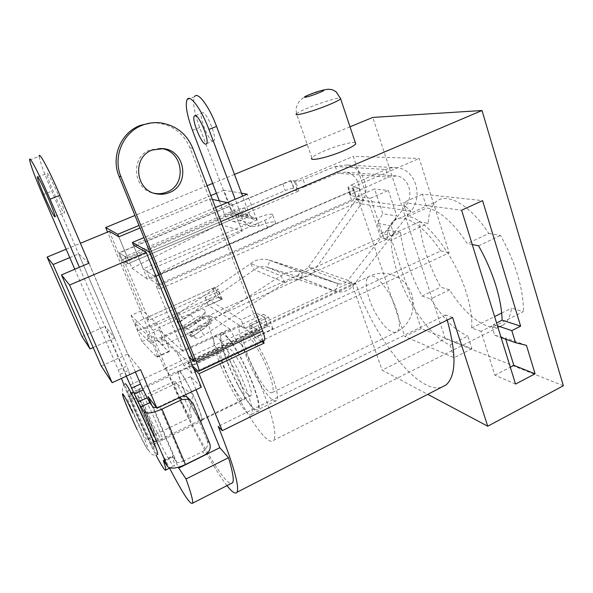 <?xml version="1.0" encoding="UTF-8"?>
<svg xmlns="http://www.w3.org/2000/svg" width="593" height="593" viewBox="0 0 593 593"><rect width="100%" height="100%" fill="white"/><g stroke="black" fill="none" stroke-linecap="round" stroke-linejoin="round"><path stroke-width="0.44" stroke-dasharray="2.96 2.22" d="M227.549 362.694C221.597 347.431 219.395 337.817 220.93 333.852C223.435 327.247 241.885 355.274 252.448 382.759C258.318 398.192 260.371 407.554 258.615 410.853C255.272 416.39 237.459 388.178 227.549 362.694M220.833 365.859C214.836 350.574 212.539 340.982 213.954 337.069C216.245 330.546 234.509 358.743 245.168 386.258C251.098 401.706 253.241 411.053 251.61 414.292C248.474 419.733 230.825 391.365 220.833 365.859M515.539 384.064L494.873 375.191L481.034 331.368L491.797 325.98L493.584 326.587L493.539 324.475L496.578 322.955M493.584 326.587L523.367 311.651L511.522 308.145C510.44 315.973 507.83 321.473 503.687 324.653C490.93 334.704 466.476 317.388 449.657 289.836L440.658 287.175C428.405 264.567 421.349 242.782 419.503 221.826L428.279 223.309C428.554 213.324 431.118 206.171 435.974 201.842C446.596 191.91 470.19 204.607 488.81 233.501L467.306 243.582C452.874 222.041 439.383 210.167 426.834 207.958L422.401 194.133L482.583 200.634M488.81 233.501L500.44 235.465C507.823 248.437 513.568 261.721 517.674 275.315C521.677 288.858 523.575 300.97 523.367 311.651M355.311 142.631C352.368 141.512 336.794 145.693 324.92 150.704C317.759 153.72 313.423 156.137 311.911 157.938L296.493 113.767C298.16 112.322 302.638 110.128 309.924 107.185C322.073 102.278 337.765 97.541 340.419 98.045M387.177 239.075C387.437 230.662 389.482 224.643 393.307 221.026C402.239 212.138 422.802 223.828 440.747 250.921L241.151 344.125L236.622 340.945L183.867 365.488L191.999 373.39L449.19 252.781L419.207 158.45L353.324 156.359L380.706 237.645L387.177 239.075L207.75 320.657C209.892 330.427 213.695 342.191 219.173 355.948C236.192 399.534 267.154 449.309 273.647 440.288L503.687 324.653M241.151 344.125C249.445 359.454 256.762 375.199 263.107 391.358C273.38 418.599 276.887 434.906 273.647 440.288M481.034 331.368L471.635 328.018C472.391 318.33 470.62 306.566 466.32 292.727C454.979 255.42 425.366 217.979 407.984 216.445L426.834 207.958M419.503 221.826L392.648 234.02L393.922 234.279L384.19 238.697L391.128 240.239L428.279 223.309M391.128 240.239C391.336 249.861 393.433 260.653 397.429 272.617C407.814 304.261 431.341 337.587 449.968 344.956L467.847 336.009L471.909 348.706L421.163 328.552L404.863 336.535L357.29 196.498L374.561 188.967L382.833 213.739L396.799 216.022L388.363 190.457L374.561 188.967M240.224 382.114C233.686 365.266 222.419 347.743 220.9 351.664C219.996 354.014 221.404 359.944 225.125 369.454C231.403 385.524 242.433 403.114 244.272 399.608C245.265 397.518 243.916 391.684 240.224 382.114M183.608 389.075C179.694 379.505 177.952 373.649 178.374 371.5C179.086 367.905 189.656 386.073 196.557 403.025C200.449 412.654 202.139 418.413 201.62 420.296C200.612 423.439 190.212 405.234 183.608 389.075M440.747 250.921L449.19 252.781M191.999 373.39L187.781 363.101L267.888 325.846L272.958 328.804L254.96 337.202L261.876 341.679M272.958 328.804L268.533 317.136L263.514 314.349L267.888 325.846M263.514 314.349L183.007 351.449L156.396 286.493L159.821 288.924L154.743 276.508L143.217 268.814L133.469 245.117M356.86 198.9L363.272 199.789L359.232 187.84L352.857 187.143L356.86 198.9L156.396 286.493M352.857 187.143L419.207 158.45M298.924 190.931L295.336 180.858L290.807 180.361L294.365 190.309L298.924 190.931L125.805 264.708L148.939 320.287L218.35 289.302L214.807 287.338L218.639 297.1L222.219 299.191L153.098 330.294L156.782 339.137L380.706 237.645M295.336 180.858L353.324 156.359M222.219 299.191L218.35 289.302M505.755 339.218L505.355 337.921L526.465 345.378M192.732 366.163L162.667 337.928L159.28 329.745L183.007 351.449M241.499 193.199L223.909 190.153L232.901 213.932L256.828 219.996L143.217 268.814M232.901 213.932L127.829 258.541L119.141 252.744L123.426 263.018L125.805 264.708M290.807 180.361L119.141 252.744M359.232 187.84L154.743 276.508M363.272 199.789L159.821 288.924M392.648 234.02L392.862 236.007L400.564 232.5L388.282 230.047L421.163 328.552M388.282 230.047L380.758 233.449L377.326 223.257L382.833 213.739M563.35 385.769L445.276 338.722L382.144 370.128L427.746 394.345M441.296 387.392C417.568 394.011 373.723 336.898 355.822 283.617L351.286 282.031L382.144 370.128M351.286 282.031L164.572 368.564L107.57 232.056M350.011 126.806L307.204 144.447M234.487 174.424L212.687 183.415M207.113 185.713L135.004 215.444M445.276 338.722L372.797 117.407M215.474 207.543L144.017 237.571M220.848 221.597L149.814 251.81M223.909 190.153L216.438 193.266M210.886 195.571L139.073 225.436M263.299 341.012L259.497 331.079L194.282 361.441L259.497 331.079L250.446 325.498L254.96 337.202M183.867 365.488L177.225 353.117L161.437 338.18L163.068 345.252L156.782 339.137M148.939 320.287L146.271 317.855L150.392 327.729L153.098 330.294M118.785 236.733L127.829 258.541M226.978 485.645C211.864 466.595 185.379 415.278 167.115 371.307L164.572 368.564M187.781 363.101L193.815 368.809M449.657 289.836L430.74 298.946C442.697 318.174 455.068 330.531 467.847 336.009M471.635 328.018L494.599 316.573M501.671 313.052L511.522 308.145M177.225 353.117L229.654 328.974L210.419 315.965L211.39 323.215L207.75 320.657M229.654 328.974L236.622 340.945M211.39 323.215L163.068 345.252M294.365 190.309L123.426 263.018M214.807 287.338L146.271 317.855M218.639 297.1L150.392 327.729M268.533 317.136L250.446 325.498M256.828 219.996L247.237 194.193M452.592 317.463L445.625 315.024L447.211 320.109M445.625 315.024L218.202 426.345M355.822 283.617L167.115 371.307M472.258 244.546L467.306 243.582M478.551 245.776L500.44 235.465M400.564 232.5C403.077 252.944 410.23 274.144 422.031 296.1L430.74 298.946M422.031 296.1L440.658 287.175M491.797 325.98L494.695 335.282L505.355 337.921M494.873 375.191L510.306 367.186M422.401 194.133L403.448 202.569L461.606 210.211M393.922 234.279L391.121 225.859L396.799 216.022M357.29 196.498L370.595 198.247L384.19 238.697M370.595 198.247L388.363 190.457M471.909 348.706L454.127 357.698L404.863 336.535M407.984 216.445L403.448 202.569M449.968 344.956L454.127 357.698M494.695 335.282L501.115 337.565M493.539 324.475L497.46 325.794M391.121 225.859L377.326 223.257M392.862 236.007L380.758 233.449M210.419 315.965L161.437 338.18M157.39 454.572C155.366 452.711 150.674 444.068 143.298 428.643C134.025 409.17 124.789 386.666 125.034 383.923C122.269 386.043 121.743 390.15 123.455 396.235C125.019 402.336 132.372 419.533 137.517 430.214L146.708 447.945L150.726 453.297C152.846 455.372 155.173 455.735 157.708 454.379M145.144 411.327C150.859 423.543 154.032 431.356 154.669 434.765L154.662 434.862C154.098 435.314 151.593 430.955 147.16 421.771C141.445 409.555 138.317 401.802 137.754 398.511L137.769 398.429C138.347 398.081 140.8 402.38 145.144 411.327M182.963 404.685C187.507 413.684 190.264 417.865 191.242 417.213C191.495 416.456 190.983 414.233 189.701 410.556L182.414 393.663L177.196 384.212C175.513 381.655 174.535 380.721 174.246 381.403C174.298 384.894 177.203 392.648 182.963 404.685M240.595 364.161C234.22 352.509 230.077 347.454 228.157 348.988C226.318 351.397 231.537 367.074 238.364 380.002C244.635 391.639 248.838 396.85 250.98 395.627C252.952 393.589 247.696 377.482 240.595 364.161M256.006 373.301C247.437 357.357 241.188 337.81 243.827 334.6C246.51 332.488 251.892 338.633 259.979 353.05C268.985 369.595 275.263 389.794 272.424 392.455C269.385 394.086 263.907 387.703 256.006 373.301M255.487 375.932C244.598 355.63 236.6 330.724 239.95 326.498C243.323 323.711 250.194 331.546 260.572 349.996C272.187 371.285 280.237 397.28 276.568 400.586C272.602 402.588 265.575 394.367 255.487 375.932M237.734 384.442C226.941 363.946 218.602 339.04 221.486 335.015C224.451 332.406 231.062 340.426 241.314 359.076C252.818 380.595 261.254 406.583 258.029 409.674C254.486 411.475 247.718 403.062 237.734 384.442M272.269 214.236C269.007 213.962 263.759 215.303 256.524 218.254L259.349 225.844C266.561 222.894 271.809 221.582 275.085 221.908L275.678 223.116C274.722 224.473 272.046 226.133 267.636 228.09L149.992 279.118L146.716 271.157L264.752 220.292C269.178 218.343 271.876 216.712 272.839 215.385L272.269 214.236M124.982 256.643L127.925 263.729L233.345 218.81C239.98 216.119 244.694 214.896 247.489 215.148L247.918 216.104C247.014 217.312 244.464 218.839 240.254 220.678L237.571 213.554L234.806 213.858L231.159 210.745L249.742 215.266L253.596 218.58L256.524 218.254L237.571 213.554C241.788 211.723 244.36 210.219 245.272 209.04L244.865 208.128C242.077 207.921 237.363 209.166 230.714 211.857L124.982 256.643L119.356 252.885L122.21 259.749L285.24 190.59C289.184 188.997 292.09 188.218 293.965 188.255L291.571 181.562C289.703 181.554 286.797 182.347 282.839 183.934L119.356 252.885M213.169 141.186L214.021 140.667C217.134 137.183 206.46 111.321 202.45 112.67L201.702 113.204C198.759 116.969 209.01 141.912 213.169 141.186M352.716 188.448L356.096 197.135C355.607 197.921 354.08 198.885 351.523 200.019L157.82 284.581L154.432 276.308L348.795 192.043C351.367 190.909 352.894 189.96 353.398 189.204L352.716 188.448L348.528 187.981L347.876 187.255L351.916 184.705L354.547 192.443L388.371 177.159L396.346 175.921C408.725 177.003 414.507 195.579 405.434 206.312L410.934 211.241L353.628 285.063C348.914 290.733 343.154 292.92 336.35 291.615L300.421 280.304L302.956 272.506L301.096 271.994C295.67 270.779 290.303 271.29 284.996 273.536L280.837 275.775L199.737 328.537L204.007 335.297C199.848 337.847 197.002 338.766 195.468 338.054L190.042 333.659L201.257 326.061C206.075 322.688 208.795 319.849 209.418 317.544C209.833 320.591 209.551 322.681 208.566 323.815C208.121 324.949 206.253 326.81 202.962 329.397L201.257 326.061M198.662 326.402C206.935 320.643 211.278 323.659 202.643 329.404L191.517 336.95L187.699 333.822L198.662 326.402L194.674 321.176L183.741 328.544L178.834 324.564L178.619 323.822C178.975 322.562 180.457 320.998 183.067 319.13L179.108 312.904L254.012 261.313C258.681 259.23 263.418 258.718 268.206 259.771L300.814 270.015C303.972 270.578 306.618 269.474 308.731 266.687L313.964 270.971L361.256 203.866L356.223 199.463C363.576 189.79 357.342 173.215 345.371 172.2L337.639 173.238L305.536 186.454L303.134 179.657C299.243 181.176 296.404 181.925 294.625 181.903L291.571 181.562M183.067 319.13L256.576 268.11C259.867 266.62 263.203 266.257 266.576 267.013L298.879 277.05C304.891 278.176 309.917 276.153 313.964 270.971L353.628 285.063L347.935 280.348C345.348 283.358 342.205 284.514 338.514 283.817L302.956 272.506L269.845 260.223L267.554 267.28L299.295 279.992C295.403 279.095 291.563 279.436 287.753 281.008L204.007 335.297M194.674 321.176C203.644 315.706 208.558 314.498 209.418 317.544M405.434 206.312L347.935 280.348L308.731 266.687L356.223 199.463L405.434 206.312M355.4 196.35L351.197 195.794L348.528 187.981M294.625 181.903L297.034 188.663L293.965 188.255M154.432 276.308L146.716 271.157M351.916 184.705L385.85 169.494C389.549 167.886 393.329 167.3 397.184 167.752C415.196 169.22 423.691 195.86 410.934 211.241L361.256 203.866C371.922 190.042 363.124 166.307 346.053 164.965L335.319 166.47L303.134 179.657M335.319 166.47L337.639 173.238L388.371 177.159L385.85 169.494L335.319 166.47M157.82 284.581L149.992 279.118M127.925 263.729L122.21 259.749M297.034 188.663C298.82 188.715 301.659 187.981 305.536 186.454M354.547 192.443L350.53 195.038L351.197 195.794M335.386 291.348L337.899 283.647L300.295 269.874L298.034 276.82L335.386 291.348M284.833 282.572L280.837 275.775L250.357 263.388L254.049 269.578L284.833 282.572M191.517 336.95L190.042 333.659M195.468 338.054L191.198 331.346L185.861 327.084L186.995 329.382L197.892 321.829C206.749 315.958 202.376 313.008 193.889 318.886L182.889 326.298L186.721 329.382M182.889 326.298L179.657 322.14L174.824 318.285L178.834 324.564M183.741 328.544L187.699 333.822M185.861 327.084L197.113 319.494C201.427 316.514 204.111 313.897 205.156 311.644C205.185 307.9 200.345 308.938 190.627 314.764L179.657 322.14M191.198 331.346C192.718 332.028 195.564 331.087 199.737 328.537M179.108 312.904C176.492 314.772 174.994 316.321 174.624 317.559L174.824 318.285M240.254 220.678L233.219 221.426C228.957 220.448 225.948 217.868 224.213 213.68L242.367 218.417C244.197 222.872 247.377 225.622 251.892 226.659L259.349 225.844L240.254 220.678M219.343 200.901L224.213 213.68M242.367 218.417L235.169 199.263M187.069 99.624L194.519 96.778C192.451 102.129 194.17 112.381 199.671 127.532L231.159 210.745M249.742 215.266L242.596 196.142M159.806 148.465L150.14 149.91C129.689 156.826 133.173 190.36 154.395 193.288M162.667 337.928L150.652 343.384L138.184 330.597L215.63 295.9L221.486 299.332L208.202 305.313L244.524 328.566L259.534 321.621L267.569 326.328L252.195 333.481L263.092 340.456L197.914 371.033M252.195 333.481L248.697 324.423L259.497 331.079L259.393 328.967L190.042 148.087C183.941 133.744 173.23 125.405 157.916 123.07L151.052 122.959M159.28 329.745L147.22 335.186L134.945 322.896L212.642 288.302L218.446 291.571L205.119 297.53L241.092 319.723L256.161 312.808L264.13 317.292L248.697 324.423M150.652 343.384L147.22 335.186M138.184 330.597L134.945 322.896M215.63 295.9L212.642 288.302M221.486 299.332L218.446 291.571M208.202 305.313L205.119 297.53M244.524 328.566L241.092 319.723M259.534 321.621L256.161 312.808M267.569 326.328L264.13 317.292M263.841 340.76L263.092 340.456M109.32 231.329L142.298 310.421L156.826 323.415C159.169 326.046 162.23 331.791 166.033 340.649C168.471 346.66 169.561 350.315 169.316 351.627L168.434 351.441L153.187 336.542L166.381 368.186C187.892 420.311 221.745 482.472 230.996 483.599M131.016 315.409L144.714 328.841C146.945 331.539 149.977 337.328 153.809 346.208C156.285 352.227 157.441 355.874 157.271 357.156L156.47 356.927L142.031 341.583L131.016 315.409L142.298 310.421M183.452 388.912C179.449 379.112 177.663 373.108 178.093 370.907C178.819 367.215 189.656 385.828 196.72 403.203C200.716 413.069 202.443 418.969 201.909 420.897C200.871 424.106 190.22 405.464 183.452 388.912M156.218 422.601C148.806 405.123 138.643 385.902 138.71 389.26C138.747 391.276 140.86 397.206 145.055 407.057C152.127 423.691 162.163 442.919 162.393 440.073C162.475 438.346 160.414 432.527 156.218 422.601C148.806 405.123 138.643 385.902 138.71 389.26C138.747 391.276 140.86 397.206 145.055 407.057C152.127 423.691 162.163 442.919 162.393 440.073C162.475 438.346 160.414 432.527 156.218 422.601M131.928 268.229L147.368 279.147L242.174 231.211L219.692 224.339L131.928 268.229L118.897 236.792M147.368 279.147L133.336 245.042M196.016 389.72L190.62 376.585L201.323 387.199M151.838 405.375L178.234 467.291M89.054 263.292L127.806 354.043L140.548 369.632M88.957 263.203L78.61 253.915L114.664 337.966L105.154 326.328L130.356 384.894C143.328 414.907 156.404 442.66 169.568 468.151M133.418 245.005L231.752 203.592L227.208 202.613M212.346 199.389L209.922 198.863L140.096 227.957M66.134 249.201L80.448 243.278M69.766 257.599L78.61 253.915M142.031 341.583L153.187 336.542M81.982 336.572L105.154 326.328M101.277 366.081L127.806 354.043M93.19 347.565L114.664 337.966M242.174 231.211L231.752 203.592M219.692 224.339L209.922 198.863M190.62 376.585L148.08 396.561M57.921 194.259C52.466 181.428 46.58 170.436 46.862 173.504C47.218 176.225 49.449 182.422 53.548 192.088C58.818 204.474 64.659 215.489 64.504 212.657C64.244 210.189 62.05 204.051 57.921 194.259M139.6 409.807C133.729 397.777 130.564 392.269 130.097 393.278C130.245 395.242 132.432 401.157 136.657 411.023C143.802 427.679 153.698 447.033 153.757 444.261C153.735 442.586 151.6 436.774 147.361 426.849L140.089 410.838M74.814 269.289L118.318 369.965L121.476 378.408M123.967 384.998C131.602 404.567 146.189 436.522 155.996 455.113M126.257 376.207L79.403 267.354M163.831 460.917L172.793 456.506L176.588 461.977L153.291 407.309M172.793 456.506L172.281 456.091L172.563 457.329L164.179 461.458M120.045 374.302L128.466 370.44C135.723 394.982 173.364 473.399 174.498 465.713C174.72 464.712 174.075 461.917 172.563 457.329M128.466 370.44L126.783 366.096L118.318 369.965M29.65 159.991L39.205 156.337C39.953 161.63 44.141 173.252 51.761 191.213L126.783 366.096M135.412 371.996L89.002 263.314M156.426 407.539L159.806 406.346L183.089 461.258C179.849 462.703 177.678 462.94 176.588 461.977M183.089 461.258L202.487 451.658L205.015 454.816M180.027 397.31L179.686 396.917L159.806 406.346M209.722 443.549L207.135 440.503L190.694 400.742L193.14 403.418M207.135 440.503C208.521 445.187 206.964 448.901 202.487 451.658M179.686 396.917L182.6 396.087M190.338 400.001L190.694 400.742M137.109 429.488C144.551 445.054 148.265 451.658 148.243 449.286C147.531 445.669 140.43 428.687 133.329 413.692L133.114 413.247M139.407 410.438C146.842 426.019 154.165 443.72 154.788 447.507C155.529 451.532 149.881 441.644 142.957 427.034C136.042 412.476 129.141 395.954 127.992 391.128C127.451 387.214 131.253 393.648 139.407 410.438M147.479 423.432C153.387 435.67 156.73 441.511 157.508 440.947C158.012 439.591 151.526 423.506 144.796 409.504C138.821 397.214 135.545 391.536 134.967 392.47C134.633 394.219 140.993 409.889 147.479 423.432M367.119 278.591C364.206 284.907 368.868 302.119 376.903 315.454C385.339 328.9 392.129 334.296 397.266 331.643L398.2 330.471C401.809 325.06 397.169 306.507 388.437 292.334C379.757 278.947 373.049 273.766 368.32 276.79L367.119 278.591M233.345 218.81L230.714 211.857M351.523 200.019L348.795 192.043M282.839 183.934L285.24 190.59M267.636 228.09L264.752 220.292M192.48 130.356L199.671 127.532M190.627 314.764L193.889 318.886M197.113 319.494L197.892 321.829M202.643 329.404L191.806 336.965M193.689 359.506L259.393 328.967M192.74 148.139L190.042 148.087M156.47 356.927L168.434 351.441M130.356 384.894L166.381 368.186M144.714 328.841L156.826 323.415M42.637 194.815L51.761 191.213M213.954 337.069L220.93 333.852M322.837 90.166L309.287 94.836C305.239 96.57 302.341 98.29 300.599 99.987C300.34 99.883 296.211 104.791 296.07 109.846L296.493 113.767M393.307 221.026L435.974 201.842M178.374 371.5L220.9 351.664M201.62 420.296L244.272 399.608M251.61 414.292L258.615 410.853M191.242 417.213L154.662 434.862M177.196 384.212L193.014 394.375L189.701 410.556M137.769 398.429L128.607 398.852C126.583 398.326 128.318 401.802 133.966 413.988L143.306 434.091C144.885 437.716 146.323 439.65 147.613 439.895L154.669 434.765M131.735 393.945L152.038 437.827M155.24 441.615L157.508 440.947L250.98 395.627M132.558 392.781L134.967 392.47L228.157 348.988M272.424 392.455L397.266 331.643C412.639 323.726 418.124 301.815 408.288 287.338C400.038 274.033 381.633 269.333 368.32 276.79L243.827 334.6M239.95 326.498L221.486 335.015M276.568 400.586L258.029 409.674M174.246 381.403L137.754 398.511M206.623 143.625L214.021 140.667M299.295 279.992L266.576 267.013M397.184 167.745L346.053 164.958M396.346 175.913L345.371 172.192M336.35 291.615L298.879 277.05M338.514 283.817L300.814 270.015M301.103 271.994L268.206 259.771M233.219 221.426L251.892 226.659M234.806 213.858L253.596 218.58M195.482 115.62L201.702 113.204M247.918 216.104L245.272 209.04M275.678 223.116L272.839 215.385M350.53 195.038L347.876 187.255M178.619 323.822L174.624 317.559M353.398 189.204L356.096 197.135M205.156 311.644C204.933 314.364 205.208 316.44 198.203 321.814L186.995 329.382M194.267 361.582L259.793 331.072M160.28 122.833L157.916 123.07M157.271 357.156L169.316 351.627M130.097 393.278L178.093 370.907M153.757 444.261L201.909 420.897M37.796 177.025L46.862 173.504M169.983 467.951L174.498 465.713M55.038 216.467L64.504 212.657M163.438 460.435L172.281 456.091"/><path stroke-width="0.89" d="M496.578 322.955L502.13 320.176C501.856 309.998 499.795 298.575 495.956 285.915C491.73 272.261 485.926 258.882 478.551 245.776L472.258 244.546M311.911 157.938C308.516 161.741 327.529 157.627 342.947 151.045C350.115 147.991 354.377 145.596 355.726 143.869L355.311 142.631M535.086 373.798L526.465 345.378L515.51 342.687L511.811 330.62L520.639 326.15L482.583 200.634L461.606 210.211L515.539 384.064L535.086 373.798L513.835 365.355L505.755 339.218M133.469 245.117L132.372 242.463L149.399 251.988L194.052 361.545L188.937 356.867L194.267 361.582L119.074 176.351C110.646 156.945 120.972 132.321 140.437 125.353L151.052 122.959M107.57 232.056L105.68 227.527L117.77 234.294L118.785 236.733M220.848 221.597L482.013 110.513L372.797 117.407L350.011 126.806M307.204 144.447L234.487 174.424M212.687 183.415L207.113 185.713M135.004 215.444L105.68 227.527M215.474 207.543L247.237 194.193L241.499 193.199M144.017 237.571L132.372 242.463M149.814 251.81L149.399 251.988M216.438 193.266L210.886 195.571M139.073 225.436L117.77 234.294M482.013 110.513L563.35 385.769L487.735 426.211L452.592 317.463L222.227 430.681L218.202 426.345C233.345 464.341 239.616 486.304 237.015 492.249C235.495 494.399 232.152 492.205 226.978 485.645M261.876 341.679L264.115 343.125L263.299 341.012M264.115 343.125L199.018 373.731L222.227 430.681M427.746 394.345L487.735 426.211M193.815 368.809L199.018 373.731M494.599 316.573L501.671 313.052M447.211 320.109C456.58 354.236 456.195 375.851 446.04 384.953L441.296 387.392M510.306 367.186L513.835 365.355M502.13 320.176L520.639 326.15M501.115 337.565L515.51 342.687M497.46 325.794L511.811 330.62M125.034 383.923C125.664 382.389 130.327 390.602 139.014 408.577C148.873 429.184 158.435 452.726 157.708 454.379L157.39 454.572M205.801 144.129L206.623 143.625C209.603 140.178 198.885 114.271 194.993 115.568L194.274 116.095C191.457 119.816 201.761 144.803 205.801 144.129M235.169 199.263L208.914 129.43C201.487 109.231 189.767 93.598 187.069 99.624C185.127 104.946 186.928 115.19 192.48 130.356L219.343 200.901M242.596 196.142L216.556 126.405C209.203 106.243 197.373 90.699 194.519 96.778M154.395 193.288L154.691 193.348C158.865 194.059 162.905 193.637 166.803 192.065C187.484 184.794 183.141 150.54 161.014 148.591L159.806 148.465M152.416 149.985C131.587 157.026 135.36 191.242 156.997 193.918C161.214 194.645 165.299 194.215 169.242 192.629C190.145 185.268 185.772 150.622 163.401 148.643L152.416 149.985M262.706 330.983L192.74 148.139C186.58 133.633 175.765 125.197 160.28 122.833C154.217 122.195 148.324 122.966 142.609 125.138C122.929 132.187 112.485 157.108 121.002 176.736L196.342 361.908L262.706 330.983C264.56 335.979 265.145 339.137 264.471 340.464L263.841 340.76M196.342 361.908C198.351 366.956 199.204 370.062 198.907 371.233L197.914 371.033L192.732 366.163M140.096 227.957L118.897 236.792L109.32 231.329L80.448 243.278M151.838 405.375L148.08 396.561L156.967 408.258L201.323 387.199L146.263 252.425L133.418 245.005M230.996 483.599L232.634 482.769C234.139 480.1 232.767 471.754 228.513 457.714L219.81 447.685L196.016 389.72M178.234 467.291L186.046 478.988L228.513 457.714M156.967 408.258L140.548 369.632L112.151 382.707L69.589 285.018L146.263 252.425M69.589 285.018L61.457 274.915L88.957 263.203M169.568 468.151C182.874 493.635 190.546 505.31 192.569 503.183C193.214 500.937 191.042 492.872 186.046 478.988M227.208 202.613L212.346 199.389M47.099 257.08L81.982 336.572L90.077 348.951L53.111 264.545L47.099 257.08L66.134 249.201M53.111 264.545L69.766 257.599M61.457 274.915L101.277 366.081L112.151 382.707M90.077 348.951L93.19 347.565M219.81 447.685L178.604 468.144M48.226 198.099C42.718 185.253 36.922 174.186 37.344 177.203C37.811 179.894 40.109 186.076 44.253 195.764C49.582 208.165 55.327 219.254 55.038 216.467C54.667 214.036 52.399 207.913 48.226 198.099M140.089 410.838L139.6 409.807M121.476 378.408L123.967 384.998M155.996 455.113C161.985 466.461 165.262 471.428 165.825 470.012C165.966 469.041 165.247 466.276 163.668 461.702L163.357 460.479L163.831 460.917L167.471 466.476L143.951 411.735L138.021 402.084L126.257 376.207M79.403 267.354L50.057 199.181C39.62 174.816 28.775 154.165 29.65 159.991C30.606 165.225 34.935 176.833 42.637 194.815L74.814 269.289M89.002 263.314L59.937 195.26C49.612 170.932 38.575 150.429 39.205 156.337M131.438 388.237L140.541 384.005L135.412 371.996M140.541 384.005L143.247 389.853L134.137 394.108M138.021 402.084L147.153 397.792L143.247 389.853M147.153 397.792L149.844 402.706L140.66 407.043M156.426 407.539L153.291 407.309L149.844 402.706M143.951 411.735C146.723 413.988 152.727 413.113 161.948 409.111L182.021 399.563L180.027 397.31M182.021 399.563L188.841 399.222L193.14 403.418L209.722 443.549C211.108 448.278 209.544 452.036 205.015 454.816L185.439 464.534C176.41 468.566 170.421 469.211 167.471 466.476M182.6 396.087L186.432 396.584L190.338 400.001M340.419 98.045L340.649 98.861C339.152 100.232 334.756 102.404 327.447 105.376C311.733 111.773 292.779 116.843 296.493 113.767M318.07 93.175C330.145 88.416 321.762 89.669 310.354 94.25C298.42 98.92 306.218 97.919 318.07 93.175M133.114 413.247C125.412 397.295 121.913 391.232 122.61 395.042C123.848 399.712 130.519 415.523 137.109 429.488M208.914 129.43L216.556 126.405M121.002 176.736L119.074 176.351M50.057 199.181L59.937 195.26M164.179 461.458L163.668 461.702M185.439 464.534L161.948 409.111M355.726 143.869L340.649 98.861L336.275 91.945C333.525 90.195 331.828 89.395 331.19 89.543C328.411 89.313 329.108 88.824 322.837 90.166M446.04 384.953L237.015 492.249M152.038 437.827C153.209 440.599 154.276 441.867 155.24 441.615M132.558 392.781L131.735 393.945M194.274 116.095L195.482 115.62M156.997 193.918L154.691 193.348M198.907 371.233L264.471 340.464M163.401 148.643L161.014 148.591M192.569 503.183L232.634 482.769M37.344 177.203L37.796 177.025M165.825 470.012L169.983 467.951M188.841 399.222L186.432 396.584"/></g></svg>
